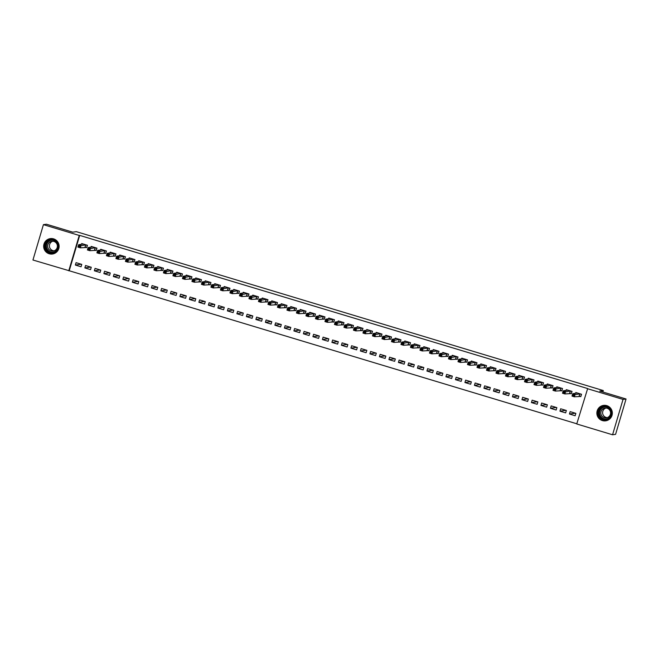 <?xml version="1.0" encoding="UTF-8"?>
<svg xmlns="http://www.w3.org/2000/svg" width="659" height="659" viewBox="0 0 659 659"><rect width="100%" height="100%" fill="white"/><g stroke="black" fill="none" stroke-linecap="round" stroke-linejoin="round"><path stroke-width="0.99" d="M53.601 238.863A7.784 7.735 82 0 1 52.481 254.02A7.784 7.735 82 0 1 43.683 245.716A7.784 7.735 82 0 1 53.601 238.863M606.799 405.656A7.784 7.735 82 0 1 605.679 420.821A7.784 7.735 82 0 1 596.881 412.518A7.784 7.735 82 0 1 606.799 405.656M69.22 270.75L32.95 260.008L43.42 224.653L46.435 224.225L72.754 232.166L76.329 231.663L603.298 390.556L599.731 391.059L626.05 398.992L615.58 434.347L612.565 434.775L576.74 423.968L587.663 388.555L79.69 235.387L69.22 270.75L576.798 423.786M602.87 392.006L603.298 390.556M90.563 269.638L91.263 267.249L85.563 265.528L84.854 267.916L90.563 269.638M94.682 250.058L96.222 250.527L96.931 248.138L91.23 246.417L91 247.183M109.567 275.363L110.267 272.974L104.567 271.253L103.858 273.642L109.567 275.363M113.686 255.791L115.226 256.252L115.935 253.863L110.234 252.142L110.004 252.916M128.571 281.096L129.271 278.708L123.571 276.986L122.862 279.375L128.571 281.096M132.69 261.516L134.23 261.985L134.938 259.597L129.238 257.875L129.007 258.641M147.567 286.822L148.275 284.433L142.575 282.719L141.866 285.108L147.567 286.822M151.694 267.249L153.234 267.711L153.942 265.322L148.242 263.608L148.011 264.374M166.57 292.555L167.279 290.166L161.579 288.444L160.87 290.833L166.57 292.555M170.697 272.983L172.238 273.444L172.946 271.055L167.238 269.333L167.015 270.099M185.574 298.288L186.283 295.899L180.582 294.178L179.874 296.566L185.574 298.288M189.701 278.708L191.242 279.169L191.95 276.78L186.242 275.067L186.019 275.833M204.578 304.013L205.287 301.624L199.586 299.903L198.878 302.292L204.578 304.013M208.705 284.441L210.246 284.902L210.954 282.513L205.246 280.792L205.023 281.566M223.582 309.746L224.291 307.358L218.59 305.636L217.882 308.025L223.582 309.746M227.709 290.166L229.25 290.635L229.958 288.247L224.249 286.525L224.027 287.291M242.586 315.472L243.295 313.083L237.594 311.369L236.886 313.758L242.586 315.472M246.713 295.899L248.254 296.361L248.954 293.972L243.253 292.258L243.031 293.024M261.59 321.205L262.298 318.816L256.598 317.094L255.89 319.483L261.59 321.205M265.717 301.633L267.257 302.094L267.958 299.705L262.257 297.983L262.035 298.749M280.594 326.93L281.302 324.541L275.602 322.828L274.894 325.216L280.594 326.93M284.721 307.358L286.261 307.819L286.962 305.43L281.261 303.717L281.039 304.483M299.598 332.663L300.306 330.274L294.606 328.553L293.898 330.942L299.598 332.663M303.725 313.091L305.265 313.552L305.965 311.163L300.265 309.442L300.043 310.208M318.602 338.397L319.31 336.008L313.61 334.286L312.901 336.675L318.602 338.397M322.729 318.816L324.269 319.286L324.969 316.897L319.269 315.175L319.047 315.941M337.606 344.122L338.314 341.733L332.614 340.019L331.905 342.408L337.606 344.122M341.733 324.549L343.265 325.011L343.973 322.622L338.273 320.908L338.051 321.674M356.61 349.855L357.318 347.466L351.618 345.744L350.909 348.133L356.61 349.855M360.737 330.283L362.269 330.744L362.977 328.355L357.277 326.633L357.054 327.399M375.614 355.58L376.322 353.191L370.622 351.478L369.913 353.867L375.614 355.58M379.741 336.008L381.273 336.469L381.981 334.08L376.281 332.367L376.058 333.133M394.617 361.313L395.326 358.924L389.626 357.203L388.917 359.592L394.617 361.313M398.744 341.741L400.277 342.202L400.985 339.813L395.285 338.092L395.062 338.858M413.621 367.047L414.33 364.658L408.629 362.936L407.921 365.325L413.621 367.047M417.748 347.466L419.281 347.936L419.989 345.547L414.289 343.825L414.066 344.591M432.625 372.772L433.334 370.383L427.633 368.669L426.925 371.058L432.625 372.772M436.752 353.199L438.284 353.661L438.993 351.272L433.293 349.55L433.07 350.324M451.629 378.505L452.338 376.116L446.637 374.394L445.929 376.783L451.629 378.505M455.756 358.924L457.288 359.394L457.997 357.005L452.296 355.283L452.074 356.049M470.633 384.23L471.342 381.841L465.641 380.128L464.933 382.517L470.633 384.23M474.76 364.658L476.292 365.119L477.001 362.73L471.3 361.017L471.078 361.783M489.637 389.963L490.345 387.574L484.645 385.853L483.937 388.242L489.637 389.963M493.764 370.391L495.296 370.852L496.005 368.463L490.304 366.742L490.082 367.508M508.641 395.697L509.349 393.308L503.649 391.586L502.941 393.975L508.641 395.697M512.768 376.116L514.3 376.586L515.009 374.197L509.308 372.475L509.077 373.241M527.645 401.422L528.353 399.033L522.653 397.311L521.944 399.7L527.645 401.422M531.772 381.849L533.304 382.311L534.012 379.922L528.312 378.2L528.081 378.974M546.649 407.155L547.357 404.766L541.657 403.044L540.948 405.433L546.649 407.155M550.776 387.574L552.308 388.044L553.016 385.655L547.316 383.933L547.085 384.699M565.653 412.88L566.361 410.491L560.661 408.778L559.952 411.167L565.653 412.88M569.771 393.308L571.312 393.769L572.02 391.38L566.32 389.667L566.089 390.433M579.277 396.174L580.818 396.636L581.526 394.247L575.826 392.525L575.595 393.299M575.15 415.747L575.859 413.358L570.159 411.636L569.45 414.025L575.15 415.747M560.274 390.441L561.814 390.911L562.522 388.522L556.822 386.8L556.591 387.566M556.147 410.022L556.855 407.633L551.155 405.911L550.446 408.3L556.147 410.022M541.27 384.716L542.81 385.177L543.518 382.788L537.818 381.067L537.587 381.833M537.151 404.288L537.851 401.899L532.151 400.178L531.442 402.567L537.151 404.288M522.266 378.983L523.806 379.444L524.515 377.055L518.814 375.342L518.584 376.108M518.147 398.555L518.847 396.166L513.147 394.453L512.438 396.842L518.147 398.555M503.262 373.249L504.802 373.719L505.511 371.33L499.81 369.608L499.58 370.374M499.143 392.83L499.843 390.441L494.143 388.719L493.434 391.108L499.143 392.83M484.258 367.524L485.798 367.986L486.507 365.597L480.806 363.875L480.576 364.649M480.139 387.097L480.839 384.708L475.139 382.994L474.431 385.383L480.139 387.097M465.254 361.791L466.794 362.261L467.503 359.872L461.802 358.15L461.572 358.916M461.135 381.372L461.844 378.983L456.135 377.261L455.435 379.65L461.135 381.372M446.25 356.066L447.791 356.527L448.499 354.138L442.799 352.417L442.568 353.183M442.131 375.638L442.84 373.249L437.131 371.528L436.431 373.917L442.131 375.638M427.246 350.333L428.787 350.794L429.495 348.405L423.795 346.692L423.564 347.458M423.127 369.905L423.836 367.516L418.127 365.803L417.427 368.192L423.127 369.905M408.242 344.599L409.783 345.069L410.491 342.68L404.791 340.958L404.56 341.724M404.124 364.18L404.832 361.791L399.123 360.069L398.423 362.458L404.124 364.18M389.238 338.874L390.779 339.336L391.487 336.947L385.787 335.233L385.556 335.999M385.12 358.447L385.828 356.058L380.128 354.344L379.419 356.733L385.12 358.447M370.234 333.141L371.775 333.611L372.483 331.222L366.783 329.5L366.552 330.266M366.116 352.722L366.824 350.333L361.124 348.611L360.415 351L366.116 352.722M351.231 327.416L352.771 327.877L353.479 325.488L347.779 323.767L347.548 324.533M347.112 346.988L347.82 344.599L342.12 342.878L341.411 345.267L347.112 346.988M332.227 321.683L333.767 322.144L334.475 319.755L328.775 318.042L328.544 318.808M328.108 341.255L328.816 338.866L323.116 337.153L322.408 339.542L328.108 341.255M313.223 315.958L314.763 316.419L315.472 314.03L309.771 312.308L309.541 313.074M309.104 335.53L309.812 333.141L304.112 331.419L303.404 333.808L309.104 335.53M294.219 310.224L295.759 310.686L296.468 308.297L290.767 306.583L290.537 307.349M290.1 329.797L290.808 327.408L285.108 325.694L284.4 328.083L290.1 329.797M275.215 304.491L276.755 304.96L277.464 302.572L271.763 300.85L271.533 301.616M271.096 324.071L271.805 321.683L266.104 319.961L265.396 322.35L271.096 324.071M256.211 298.766L257.751 299.227L258.46 296.838L252.759 295.117L252.529 295.891M252.092 318.338L252.801 315.949L247.1 314.228L246.392 316.617L252.092 318.338M237.207 293.033L238.747 293.494L239.456 291.105L233.756 289.392L233.525 290.158M233.088 312.613L233.797 310.224L228.096 308.503L227.388 310.891L233.088 312.613M218.203 287.308L219.744 287.769L220.452 285.38L214.752 283.658L214.521 284.424M214.084 306.88L214.793 304.491L209.092 302.769L208.384 305.158L214.084 306.88M199.199 281.574L200.74 282.036L201.448 279.647L195.748 277.933L195.517 278.699M195.08 301.147L195.789 298.758L190.089 297.044L189.38 299.433L195.08 301.147M180.195 275.841L181.736 276.31L182.444 273.922L176.744 272.2L176.513 272.966M176.077 295.421L176.785 293.033L171.085 291.311L170.376 293.7L176.077 295.421M161.191 270.116L162.732 270.577L163.44 268.188L157.74 266.467L157.509 267.241M157.073 289.688L157.781 287.299L152.081 285.578L151.372 287.967L157.073 289.688M142.196 264.383L143.728 264.852L144.436 262.463L138.736 260.742L138.505 261.508M138.069 283.963L138.777 281.574L133.077 279.853L132.368 282.241L138.069 283.963M123.192 258.657L124.724 259.119L125.432 256.73L119.732 255.008L119.501 255.774M119.065 278.23L119.773 275.841L114.073 274.119L113.364 276.508L119.065 278.23M104.188 252.924L105.72 253.386L106.428 250.997L100.728 249.283L100.498 250.049M100.061 272.497L100.769 270.108L95.069 268.394L94.361 270.783L100.061 272.497M85.184 247.191L86.716 247.66L87.425 245.272L81.724 243.55L81.502 244.316M81.057 266.771L81.765 264.383L76.065 262.661L75.357 265.05L81.057 266.771M43.42 224.653L79.245 235.452L68.775 270.808M626.05 398.992L623.035 399.412L612.565 434.775M79.69 235.387L79.245 235.452M587.218 388.612L623.035 399.412M575.34 413.201L569.45 414.025M565.834 410.335L559.952 411.167M556.336 407.468L550.446 408.3M546.83 404.61L540.948 405.433M537.332 401.743L531.442 402.567M527.826 398.876L521.944 399.7M518.328 396.01L512.438 396.842M508.822 393.143L502.941 393.975M499.324 390.285L493.434 391.108M489.818 387.418L483.937 388.242M480.32 384.551L474.431 385.383M470.814 381.685L464.933 382.517M461.316 378.818L455.435 379.65M451.81 375.959L445.929 376.783M442.313 373.093L436.431 373.917M432.815 370.226L426.925 371.058M423.309 367.36L417.427 368.192M413.811 364.493L407.921 365.325M404.305 361.634L398.423 362.458M394.807 358.768L388.917 359.592M385.301 355.901L379.419 356.733M375.803 353.035L369.913 353.867M366.297 350.168L360.415 351M356.799 347.309L350.909 348.133M347.293 344.443L341.411 345.267M337.795 341.576L331.905 342.408M328.289 338.71L322.408 339.542M318.791 335.851L312.901 336.675M309.285 332.984L303.404 333.808M299.787 330.118L293.898 330.942M290.281 327.251L284.4 328.083M280.783 324.385L274.894 325.216M271.277 321.526L265.396 322.35M261.78 318.659L255.89 319.483M252.273 315.793L246.392 316.617M242.776 312.926L236.886 313.758M233.27 310.059L227.388 310.891M223.772 307.201L217.882 308.025M214.266 304.334L208.384 305.158M204.768 301.468L198.878 302.292M195.262 298.601L189.38 299.433M185.764 295.734L179.874 296.566M176.258 292.876L170.376 293.7M166.76 290.009L160.87 290.833M157.254 287.143L151.372 287.967M147.756 284.276L141.866 285.108M138.25 281.409L132.368 282.241M128.752 278.551L122.862 279.375M119.246 275.684L113.364 276.508M109.748 272.818L103.858 273.642M100.242 269.951L94.361 270.783M90.744 267.084L84.854 267.916M81.238 264.226L75.357 265.05M580.884 396.421L581.32 394.189M576.444 393.176L576.567 392.756M580.653 396.446L574.384 396.809L572.012 396.092L572.72 393.703L577.358 392.995M573.075 394.65L572.72 393.703L575.093 394.42L574.384 396.809L573.742 395.894L574.022 394.939L573.075 394.65L572.786 395.606L573.742 395.894M579.986 393.785L574.022 394.939M572.012 396.092L572.786 395.606M571.378 393.555L571.823 391.322M566.946 390.309L567.069 389.889M571.147 393.588L564.887 393.942L562.506 393.225L563.214 390.836L567.86 390.128M563.569 391.784L563.214 390.836L565.587 391.553L564.887 393.942L564.236 393.028L564.524 392.072L563.569 391.784L563.288 392.739L564.236 393.028M570.48 390.919L564.524 392.072M562.506 393.225L563.288 392.739M561.88 390.688L562.316 388.456M557.44 387.443L557.563 387.022M561.649 390.721L555.38 391.075L553.008 390.359L553.717 387.97L558.354 387.261M554.071 388.925L553.717 387.97L556.089 388.686L555.38 391.075L554.738 390.161L555.018 389.205L554.071 388.925L553.782 389.881L554.738 390.161M560.982 388.052L555.018 389.205M553.008 390.359L553.782 389.881M600.308 408.168A6.738 6.689 82 0 1 609.764 408.448A6.738 6.689 82 0 1 609.501 417.971A6.738 6.689 82 0 1 600.044 417.682A6.738 6.689 82 0 1 600.308 408.168M609.221 417.6A6.236 6.195 -98 0 0 604.089 406.883A6.236 6.195 -98 0 0 599.377 415.755A6.236 6.195 -98 0 0 609.221 417.6M607.277 417.608A4.91 4.877 82 0 1 605.934 408.045M602.367 409.379A4.91 4.877 82 0 1 610.119 410.829A4.91 4.877 82 0 1 606.404 417.814A4.91 4.877 82 0 1 602.367 409.379M604.88 405.334A7.735 7.686 -98 0 0 597.985 416.414A7.735 7.686 -98 0 0 607.013 420.508M47.11 241.367A6.738 6.689 82 0 1 56.567 241.647A6.738 6.689 82 0 1 56.303 251.17A6.738 6.689 82 0 1 46.847 250.89A6.738 6.689 82 0 1 47.11 241.367M56.023 250.799A6.236 6.195 -98 0 0 50.891 240.082A6.236 6.195 -98 0 0 46.179 248.962A6.236 6.195 -98 0 0 56.023 250.799M54.079 250.807A4.91 4.877 82 0 1 52.728 241.252M49.17 242.578A4.91 4.877 82 0 1 56.921 244.028A4.91 4.877 82 0 1 53.206 251.013A4.91 4.877 82 0 1 49.17 242.578M51.682 238.542A7.735 7.686 -98 0 0 44.787 249.613A7.735 7.686 -98 0 0 53.816 253.707M552.374 387.822L552.819 385.589M547.942 384.584L548.066 384.156M552.143 387.854L545.883 388.209L543.502 387.492L544.21 385.103L548.856 384.395M544.565 386.059L544.21 385.103L546.583 385.82L545.883 388.209L545.232 387.303L545.52 386.347L544.565 386.059L544.285 387.014L545.232 387.303M551.476 385.185L545.52 386.347M543.502 387.492L544.285 387.014M542.876 384.955L543.313 382.731M538.436 381.718L538.56 381.297M542.645 384.988L536.377 385.342L534.004 384.634L534.713 382.245L539.35 381.536M535.067 383.192L534.713 382.245L537.085 382.953L536.377 385.342L535.734 384.436L536.014 383.48L535.067 383.192L534.779 384.148L535.734 384.436M541.978 382.327L536.014 383.48M534.004 384.634L534.779 384.148M533.37 382.096L533.815 379.864M528.938 378.851L529.062 378.431M533.139 382.121L526.879 382.484L524.498 381.767L525.207 379.378L529.852 378.67M525.561 380.325L525.207 379.378L527.579 380.095L526.879 382.484L526.228 381.569L526.516 380.614L525.561 380.325L525.281 381.281L526.228 381.569M532.472 379.46L526.516 380.614M524.498 381.767L525.281 381.281M523.872 379.23L524.309 376.997M519.432 375.984L519.556 375.564M523.641 379.263L517.373 379.617L515 378.9L515.709 376.511L520.346 375.803M516.063 377.459L515.709 376.511L518.081 377.228L517.373 379.617L516.73 378.703L517.01 377.747L516.063 377.459L515.775 378.414L516.73 378.703M522.974 376.594L517.01 377.747M515 378.9L515.775 378.414M514.366 376.363L514.811 374.131M509.934 373.118L510.058 372.697M514.135 376.396L507.875 376.75L505.494 376.034L506.203 373.645L510.849 372.936M506.557 374.6L506.203 373.645L508.575 374.361L507.875 376.75L507.224 375.836L507.512 374.88L506.557 374.6L506.277 375.556L507.224 375.836M513.468 373.727L507.512 374.88M505.494 376.034L506.277 375.556M504.868 373.496L505.305 371.264M500.428 370.259L500.552 369.831M504.637 373.529L498.369 373.884L495.996 373.167L496.705 370.778L501.342 370.07M497.059 371.734L496.705 370.778L499.077 371.495L498.369 373.884L497.726 372.978L498.006 372.022L497.059 371.734L496.771 372.689L497.726 372.978M503.97 370.86L498.006 372.022M495.996 373.167L496.771 372.689M495.362 370.63L495.807 368.406M490.93 367.392L491.054 366.972M495.131 370.663L488.871 371.017L486.49 370.309L487.199 367.92L491.845 367.211M487.553 368.867L487.199 367.92L489.579 368.628L488.871 371.017L488.22 370.111L488.508 369.155L487.553 368.867L487.273 369.823L488.22 370.111M494.464 368.002L488.508 369.155M486.49 370.309L487.273 369.823M485.864 367.771L486.301 365.539M481.424 364.526L481.548 364.106M485.634 367.796L479.365 368.159L476.992 367.442L477.701 365.053L482.339 364.345M478.055 366L477.701 365.053L480.073 365.77L479.365 368.159L478.722 367.244L479.002 366.289L478.055 366L477.767 366.956L478.722 367.244M484.966 365.135L479.002 366.289M476.992 367.442L477.767 366.956M476.358 364.905L476.803 362.672M471.926 361.659L472.05 361.239M476.127 364.938L469.867 365.292L467.486 364.575L468.195 362.186L472.841 361.478M468.549 363.142L468.195 362.186L470.575 362.903L469.867 365.292L469.216 364.378L469.505 363.422L468.549 363.142L468.269 364.097L469.216 364.378M475.469 362.269L469.505 363.422M467.486 364.575L468.269 364.097M466.86 362.038L467.297 359.806M462.42 358.793L462.544 358.372M466.63 362.071L460.361 362.425L457.989 361.709L458.697 359.32L463.335 358.611M459.051 360.275L458.697 359.32L461.069 360.036L460.361 362.425L459.718 361.511L459.998 360.555L459.051 360.275L458.763 361.231L459.718 361.511M465.962 359.402L459.998 360.555M457.989 361.709L458.763 361.231M457.354 359.171L457.799 356.939M452.922 355.934L453.046 355.506M457.124 359.204L450.863 359.559L448.482 358.842L449.191 356.453L453.837 355.745M449.545 357.409L449.191 356.453L451.572 357.17L450.863 359.559L450.212 358.653L450.501 357.697L449.545 357.409L449.265 358.364L450.212 358.653M456.465 356.535L450.501 357.697M448.482 358.842L449.265 358.364M447.856 356.305L448.293 354.081M443.416 353.067L443.54 352.647M447.626 356.338L441.357 356.7L438.985 355.984L439.693 353.595L444.331 352.886M440.047 354.542L439.693 353.595L442.065 354.311L441.357 356.7L440.714 355.786L440.995 354.83L440.047 354.542L439.759 355.498L440.714 355.786M446.959 353.677L440.995 354.83M438.985 355.984L439.759 355.498M438.35 353.446L438.795 351.214M433.919 350.201L434.042 349.781M438.12 353.471L431.859 353.834L429.479 353.117L430.187 350.728L434.833 350.02M430.541 351.675L430.187 350.728L432.568 351.445L431.859 353.834L431.208 352.919L431.497 351.964L430.541 351.675L430.261 352.631L431.208 352.919M437.461 350.81L431.497 351.964M429.479 353.117L430.261 352.631M428.852 350.58L429.289 348.347M424.412 347.334L424.536 346.914M428.622 350.613L422.353 350.967L419.981 350.25L420.689 347.861L425.327 347.153M421.043 348.817L420.689 347.861L423.062 348.578L422.353 350.967L421.711 350.053L421.991 349.097L421.043 348.817L420.755 349.772L421.711 350.053M427.955 347.944L421.991 349.097M419.981 350.25L420.755 349.772M419.346 347.713L419.791 345.481M414.915 344.476L415.038 344.047M419.116 347.746L412.855 348.1L410.475 347.384L411.183 344.995L415.829 344.286M411.537 345.95L411.183 344.995L413.564 345.711L412.855 348.1L412.204 347.194L412.493 346.239L411.537 345.95L411.257 346.906L412.204 347.194M418.457 345.077L412.493 346.239M410.475 347.384L411.257 346.906M409.849 344.846L410.285 342.614M405.409 341.609L405.54 341.181M409.618 344.879L403.349 345.234L400.977 344.517L401.685 342.128L406.323 341.42M402.039 343.084L401.685 342.128L404.058 342.845L403.349 345.234L402.707 344.327L402.987 343.372L402.039 343.084L401.759 344.039L402.707 344.327M408.951 342.21L402.987 343.372M400.977 344.517L401.759 344.039M400.342 341.98L400.787 339.756M395.911 338.742L396.034 338.322M400.112 342.013L393.851 342.375L391.471 341.659L392.179 339.27L396.825 338.561M392.533 340.217L392.179 339.27L394.56 339.986L393.851 342.375L393.201 341.461L393.489 340.505L392.533 340.217L392.253 341.173L393.201 341.461M399.453 339.352L393.489 340.505M391.471 341.659L392.253 341.173M390.845 339.121L391.281 336.889M386.405 335.876L386.536 335.456M390.614 339.154L384.345 339.509L381.973 338.792L382.681 336.403L387.319 335.695M383.036 337.35L382.681 336.403L385.054 337.12L384.345 339.509L383.703 338.594L383.983 337.639L383.036 337.35L382.755 338.306L383.703 338.594M389.947 336.485L383.983 337.639M381.973 338.792L382.755 338.306M381.339 336.255L381.783 334.022M376.907 333.009L377.03 332.589M381.108 336.288L374.847 336.642L372.467 335.925L373.175 333.536L377.821 332.828M373.529 334.492L373.175 333.536L375.556 334.253L374.847 336.642L374.197 335.728L374.485 334.772L373.529 334.492L373.249 335.447L374.197 335.728M380.449 333.619L374.485 334.772M372.467 335.925L373.249 335.447M371.841 333.388L372.277 331.156M367.401 330.151L367.533 329.722M371.61 333.421L365.341 333.775L362.969 333.059L363.677 330.67L368.315 329.961M364.032 331.625L363.677 330.67L366.05 331.386L365.341 333.775L364.699 332.869L364.979 331.914L364.032 331.625L363.752 332.581L364.699 332.869M370.943 330.752L364.979 331.914M362.969 333.059L363.752 332.581M362.335 330.521L362.779 328.289M357.903 327.284L358.026 326.864M362.104 330.554L355.844 330.909L353.463 330.192L354.171 327.803L358.817 327.095M354.526 328.759L354.171 327.803L356.552 328.52L355.844 330.909L355.193 330.002L355.481 329.047L354.526 328.759L354.245 329.714L355.193 330.002M361.445 327.894L355.481 329.047M353.463 330.192L354.245 329.714M352.837 327.655L353.273 325.431M348.397 324.417L348.529 323.997M352.606 327.688L346.337 328.05L343.965 327.334L344.673 324.945L349.311 324.236M345.028 325.892L344.673 324.945L347.046 325.661L346.337 328.05L345.695 327.136L345.975 326.18L345.028 325.892L344.748 326.848L345.695 327.136M351.939 325.027L345.975 326.18M343.965 327.334L344.748 326.848M343.331 324.796L343.776 322.564M338.899 321.551L339.023 321.131M343.1 324.829L336.84 325.184L334.459 324.467L335.167 322.078L339.813 321.37M335.522 323.025L335.167 322.078L337.548 322.795L336.84 325.184L336.189 324.269L336.477 323.314L335.522 323.025L335.242 323.981L336.189 324.269M342.441 322.16L336.477 323.314M334.459 324.467L335.242 323.981M333.833 321.93L334.27 319.697M329.393 318.684L329.525 318.264M333.602 321.963L327.334 322.317L324.961 321.6L325.67 319.211L330.316 318.503M326.024 320.167L325.67 319.211L328.042 319.928L327.334 322.317L326.691 321.403L326.971 320.447L326.024 320.167L325.744 321.122L326.691 321.403M332.935 319.294L326.971 320.447M324.961 321.6L325.744 321.122M324.327 319.063L324.772 316.831M319.895 315.826L320.019 315.397M324.096 319.096L317.836 319.45L315.455 318.734L316.163 316.345L320.809 315.636M316.518 317.3L316.163 316.345L318.544 317.061L317.836 319.45L317.185 318.544L317.473 317.589L316.518 317.3L316.238 318.256L317.185 318.544M323.437 316.427L317.473 317.589M315.455 318.734L316.238 318.256M314.829 316.196L315.266 313.964M310.389 312.959L310.521 312.539M314.598 316.229L308.33 316.584L305.957 315.867L306.666 313.478L311.312 312.77M307.02 314.434L306.666 313.478L309.038 314.195L308.33 316.584L307.687 315.677L307.967 314.722L307.02 314.434L306.74 315.389L307.687 315.677M313.931 313.569L307.967 314.722M305.957 315.867L306.74 315.389M305.323 313.33L305.768 311.106M300.891 310.092L301.015 309.672M305.101 313.363L298.832 313.725L296.451 313.009L297.16 310.62L301.806 309.911M297.514 311.567L297.16 310.62L299.54 311.336L298.832 313.725L298.181 312.811L298.469 311.855L297.514 311.567L297.234 312.523L298.181 312.811M304.433 310.702L298.469 311.855M296.451 313.009L297.234 312.523M295.825 310.471L296.262 308.239M291.385 307.226L291.517 306.806M295.594 310.504L289.326 310.859L286.953 310.142L287.662 307.753L292.308 307.045M288.016 308.7L287.662 307.753L290.034 308.47L289.326 310.859L288.683 309.944L288.963 308.989L288.016 308.7L287.736 309.656L288.683 309.944M294.927 307.835L288.963 308.989M286.953 310.142L287.736 309.656M286.319 307.605L286.764 305.372M281.887 304.359L282.011 303.939M286.097 307.638L279.828 307.992L277.447 307.275L278.156 304.886L282.802 304.178M278.518 305.842L278.156 304.886L280.536 305.603L279.828 307.992L279.185 307.078L279.465 306.122L278.518 305.842L278.23 306.797L279.185 307.078M285.429 304.969L279.465 306.122M277.447 307.275L278.23 306.797M276.821 304.738L277.258 302.506M272.389 301.501L272.513 301.072M276.591 304.771L270.322 305.125L267.949 304.409L268.658 302.02L273.328 301.361M269.012 302.975L268.658 302.02L271.03 302.736L270.322 305.125L269.679 304.219L269.959 303.264L269.012 302.975L268.732 303.931L269.679 304.219M275.923 302.102L269.959 303.264M267.949 304.409L268.732 303.931M267.315 301.871L267.76 299.639M262.883 298.634L263.007 298.214M267.093 301.904L260.824 302.259L258.452 301.542L259.152 299.153L263.798 298.445M259.514 300.109L259.152 299.153L261.532 299.87L260.824 302.259L260.181 301.352L260.462 300.397L259.514 300.109L259.226 301.064L260.181 301.352M266.425 299.244L260.462 300.397M258.452 301.542L259.226 301.064M257.817 299.005L258.254 296.781M253.386 295.767L253.509 295.347M257.587 299.038L251.318 299.4L248.945 298.684L249.654 296.295L254.3 295.586M250.008 297.242L249.654 296.295L252.026 297.011L251.318 299.4L250.675 298.486L250.955 297.53L250.008 297.242L249.728 298.197L250.675 298.486M256.919 296.377L250.955 297.53M248.945 298.684L249.728 298.197M248.311 296.146L248.756 293.914M243.879 292.901L244.003 292.481M248.089 296.179L241.82 296.534L239.448 295.817L240.148 293.428L244.794 292.72M240.51 294.375L240.148 293.428L242.528 294.145L241.82 296.534L241.178 295.619L241.458 294.664L240.51 294.375L240.222 295.331L241.178 295.619M247.422 293.51L241.458 294.664M239.448 295.817L240.222 295.331M238.813 293.28L239.25 291.047M234.382 290.034L234.505 289.614M238.583 293.313L232.314 293.667L229.942 292.95L230.65 290.561L235.296 289.853M231.004 291.517L230.65 290.561L233.022 291.278L232.314 293.667L231.671 292.753L231.952 291.797L231.004 291.517L230.724 292.472L231.671 292.753M237.915 290.644L231.952 291.797M229.942 292.95L230.724 292.472M229.307 290.413L229.752 288.181M224.876 287.176L224.999 286.747M229.085 290.446L222.816 290.8L220.444 290.084L221.144 287.695L225.79 286.986M221.506 288.65L221.144 287.695L223.525 288.411L222.816 290.8L222.174 289.894L222.454 288.939L221.506 288.65L221.218 289.606L222.174 289.894M228.418 287.777L222.454 288.939M220.444 290.084L221.218 289.606M219.809 287.546L220.246 285.314M215.378 284.309L215.501 283.889M219.579 287.579L213.31 287.934L210.938 287.217L211.646 284.828L216.292 284.12M212 285.784L211.646 284.828L214.018 285.545L213.31 287.934L212.668 287.027L212.948 286.072L212 285.784L211.72 286.739L212.668 287.027M218.912 284.919L212.948 286.072M210.938 287.217L211.72 286.739M210.312 284.68L210.748 282.456M205.872 281.442L205.995 281.022M210.081 284.713L203.812 285.075L201.44 284.358L202.14 281.97L206.786 281.261M202.502 282.917L202.14 281.97L204.521 282.686L203.812 285.075L203.17 284.161L203.45 283.205L202.502 282.917L202.214 283.872L203.17 284.161M209.414 282.052L203.45 283.205M201.44 284.358L202.214 283.872M200.806 281.821L201.25 279.589M196.374 278.576L196.497 278.156M200.575 281.854L194.306 282.209L191.934 281.492L192.642 279.103L197.288 278.395M192.996 280.05L192.642 279.103L195.015 279.82L194.306 282.209L193.664 281.294L193.944 280.339L192.996 280.05L192.716 281.006L193.664 281.294M199.908 279.185L193.944 280.339M191.934 281.492L192.716 281.006M191.308 278.955L191.744 276.722M186.868 275.709L186.991 275.289M191.077 278.988L184.808 279.342L182.436 278.625L183.144 276.236L187.782 275.528M183.499 277.192L183.144 276.236L185.517 276.953L184.808 279.342L184.166 278.428L184.446 277.472L183.499 277.192L183.21 278.147L184.166 278.428M190.41 276.319L184.446 277.472M182.436 278.625L183.21 278.147M181.802 276.088L182.246 273.856M177.37 272.851L177.493 272.422M181.571 276.121L175.302 276.475L172.93 275.759L173.638 273.37L178.284 272.661M173.992 274.325L173.638 273.37L176.011 274.086L175.302 276.475L174.66 275.569L174.94 274.614L173.992 274.325L173.712 275.281L174.66 275.569M180.904 273.452L174.94 274.614M172.93 275.759L173.712 275.281M172.304 273.221L172.74 270.989M167.864 269.984L167.987 269.564M172.073 273.254L165.804 273.609L163.432 272.892L164.14 270.503L168.778 269.803M164.495 271.459L164.14 270.503L166.513 271.22L165.804 273.609L165.162 272.702L165.442 271.747L164.495 271.459L164.206 272.414L165.162 272.702M171.406 270.594L165.442 271.747M163.432 272.892L164.206 272.414M162.798 270.355L163.243 268.131M158.366 267.117L158.489 266.697M162.567 270.388L156.307 270.75L153.926 270.033L154.634 267.645L159.28 266.936M154.989 268.592L154.634 267.645L157.007 268.361L156.307 270.75L155.656 269.836L155.944 268.88L154.989 268.592L154.708 269.547L155.656 269.836M161.9 267.727L155.944 268.88M153.926 270.033L154.708 269.547M153.3 267.496L153.736 265.264M148.86 264.251L148.983 263.831M153.069 267.529L146.8 267.883L144.428 267.167L145.137 264.778L149.774 264.07M145.491 265.725L145.137 264.778L147.509 265.495L146.8 267.883L146.158 266.969L146.438 266.014L145.491 265.725L145.202 266.681L146.158 266.969M152.402 264.86L146.438 266.014M144.428 267.167L145.202 266.681M143.794 264.63L144.239 262.397M139.362 261.384L139.486 260.964M143.563 264.663L137.303 265.017L134.922 264.3L135.63 261.911L140.276 261.203M135.985 262.867L135.63 261.911L138.003 262.628L137.303 265.017L136.652 264.102L136.94 263.147L135.985 262.867L135.705 263.822L136.652 264.102M142.896 261.994L136.94 263.147M134.922 264.3L135.705 263.822M134.296 261.763L134.733 259.531M129.856 258.526L129.98 258.097M134.065 261.796L127.797 262.15L125.424 261.434L126.133 259.045L130.77 258.336M126.487 260L126.133 259.045L128.505 259.761L127.797 262.15L127.154 261.244L127.434 260.289L126.487 260L126.198 260.956L127.154 261.244M133.398 259.127L127.434 260.289M125.424 261.434L126.198 260.956M124.79 258.896L125.235 256.672M120.358 255.659L120.482 255.239M124.559 258.929L118.299 259.284L115.918 258.575L116.627 256.186L121.272 255.478M116.981 257.134L116.627 256.186L118.999 256.895L118.299 259.284L117.648 258.377L117.936 257.422L116.981 257.134L116.701 258.089L117.648 258.377M123.892 256.269L117.936 257.422M115.918 258.575L116.701 258.089M115.292 256.038L115.729 253.806M110.852 252.792L110.976 252.372M115.061 256.063L108.793 256.425L106.42 255.708L107.129 253.32L111.766 252.611M107.483 254.267L107.129 253.32L109.501 254.036L108.793 256.425L108.15 255.511L108.43 254.555L107.483 254.267L107.195 255.222L108.15 255.511M114.394 253.402L108.43 254.555M106.42 255.708L107.195 255.222M105.786 253.171L106.231 250.939M101.354 249.926L101.478 249.506M105.555 253.204L99.295 253.558L96.914 252.842L97.623 250.453L102.269 249.745M97.977 251.4L97.623 250.453L99.995 251.17L99.295 253.558L98.644 252.644L98.932 251.689L97.977 251.4L97.697 252.356L98.644 252.644M104.888 250.535L98.932 251.689M96.914 252.842L97.697 252.356M96.288 250.305L96.725 248.072M91.848 247.059L91.972 246.639M96.057 250.338L89.789 250.692L87.416 249.975L88.125 247.586L92.762 246.878M88.479 248.542L88.125 247.586L90.497 248.303L89.789 250.692L89.146 249.777L89.426 248.822L88.479 248.542L88.191 249.497L89.146 249.777M95.39 247.669L89.426 248.822M87.416 249.975L88.191 249.497M86.782 247.438L87.227 245.206M82.35 244.201L82.474 243.772M86.551 247.471L80.291 247.825L77.91 247.109L78.619 244.72L83.265 244.011M78.973 245.675L78.619 244.72L80.999 245.436L80.291 247.825L79.64 246.919L79.928 245.964L78.973 245.675L78.693 246.631L79.64 246.919M85.884 244.802L79.928 245.964M77.91 247.109L78.693 246.631M579.912 393.769L579.203 396.158M579.805 393.752L579.096 396.141M570.414 390.902L569.706 393.291M570.299 390.886L569.59 393.275M560.908 388.036L560.199 390.425M560.801 388.027L560.092 390.416M606.115 419.19A6.236 6.195 82 0 1 601.28 408.44A6.236 6.195 82 0 1 604.385 406.85M606.379 406.99A6.03 5.989 -98 0 0 600.596 416.29A6.03 5.989 -98 0 0 607.993 418.498M52.918 252.389A6.236 6.195 82 0 1 48.082 241.639A6.236 6.195 82 0 1 51.188 240.049M53.181 240.197A6.03 5.989 -98 0 0 47.399 249.489A6.03 5.989 -98 0 0 54.796 251.705M551.41 385.177L550.702 387.566M551.295 385.161L550.586 387.55M541.904 382.311L541.196 384.699M541.797 382.294L541.088 384.683M532.406 379.444L531.698 381.833M532.291 379.427L531.582 381.816M522.9 376.577L522.192 378.966M522.793 376.561L522.085 378.95M513.402 373.711L512.694 376.1M513.287 373.702L512.578 376.091M503.896 370.852L503.188 373.241M503.789 370.836L503.081 373.225M494.398 367.986L493.69 370.374M494.283 367.969L493.575 370.358M484.892 365.119L484.184 367.508M484.785 365.102L484.077 367.491M475.394 362.252L474.686 364.641M475.279 362.236L474.571 364.625M465.888 359.386L465.18 361.775M465.781 359.377L465.073 361.766M456.39 356.527L455.682 358.916M456.275 356.511L455.567 358.9M446.884 353.661L446.176 356.049M446.777 353.644L446.069 356.033M437.387 350.794L436.678 353.183M437.271 350.777L436.563 353.166M427.88 347.927L427.172 350.316M427.773 347.919L427.065 350.308M418.383 345.069L417.674 347.458M418.267 345.052L417.559 347.441M408.877 342.202L408.168 344.591M408.769 342.186L408.061 344.575M399.379 339.336L398.67 341.724M399.263 339.319L398.563 341.708M389.873 336.469L389.164 338.858M389.766 336.452L389.057 338.841M380.375 333.602L379.666 335.991M380.259 333.594L379.559 335.983M370.869 330.744L370.16 333.133M370.762 330.727L370.053 333.116M361.371 327.877L360.662 330.266M361.256 327.861L360.555 330.25M351.865 325.011L351.156 327.399M351.758 324.994L351.049 327.383M342.367 322.144L341.659 324.533M342.252 322.127L341.551 324.516M332.861 319.277L332.152 321.666M332.754 319.269L332.045 321.658M323.363 316.419L322.655 318.808M323.248 316.402L322.548 318.791M313.857 313.552L313.157 315.941M313.75 313.536L313.041 315.925M304.359 310.686L303.651 313.074M304.252 310.669L303.544 313.058M294.853 307.819L294.153 310.208M294.746 307.802L294.038 310.191M285.355 304.952L284.647 307.341M285.248 304.944L284.54 307.333M275.849 302.094L275.149 304.483M275.742 302.077L275.034 304.466M266.351 299.227L265.643 301.616M266.244 299.211L265.536 301.6M256.845 296.361L256.145 298.749M256.738 296.344L256.03 298.733M247.347 293.494L246.639 295.883M247.24 293.477L246.532 295.866M237.841 290.627L237.141 293.016M237.734 290.619L237.026 293.008M228.343 287.769L227.635 290.158M228.236 287.752L227.528 290.141M218.846 284.902L218.137 287.291M218.73 284.886L218.022 287.275M209.34 282.036L208.631 284.424M209.232 282.019L208.524 284.408M199.842 279.169L199.133 281.558M199.726 279.152L199.018 281.541M190.336 276.302L189.627 278.691M190.229 276.294L189.52 278.683M180.838 273.444L180.129 275.833M180.723 273.427L180.014 275.816M171.332 270.577L170.623 272.966M171.225 270.561L170.516 272.95M161.834 267.711L161.125 270.099M161.719 267.694L161.01 270.083M152.328 264.844L151.619 267.233M152.221 264.827L151.512 267.216M142.83 261.977L142.122 264.366M142.715 261.969L142.006 264.358M133.324 259.119L132.616 261.508M133.217 259.102L132.508 261.491M123.826 256.252L123.118 258.641M123.711 256.236L123.002 258.625M114.32 253.386L113.612 255.774M114.213 253.369L113.505 255.758M104.822 250.519L104.114 252.908M104.707 250.502L103.998 252.891M95.316 247.652L94.608 250.041M95.209 247.644L94.501 250.033M85.818 244.794L85.11 247.183M85.703 244.777L84.995 247.166M605.983 420.722L606.535 420.648M603.825 405.409L604.377 405.334M52.786 253.929L53.338 253.847M50.628 238.616L51.18 238.533"/></g></svg>

